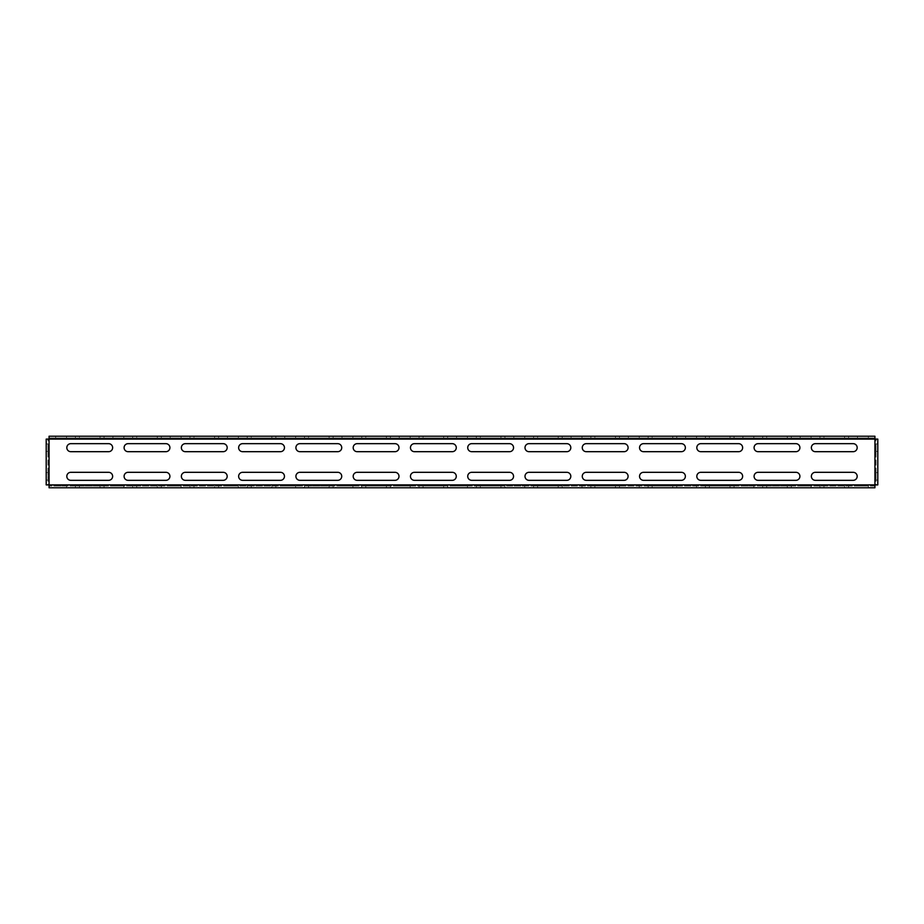 <?xml version="1.0" encoding="UTF-8"?>
<svg xmlns="http://www.w3.org/2000/svg" width="924" height="924" viewBox="0 0 924 924"><rect width="100%" height="100%" fill="white"/><g stroke="black" fill="none" stroke-linecap="round" stroke-linejoin="round"><path stroke-width="0.69" stroke-dasharray="4.62 3.46" d="M47.921 451.409L46.2 451.409L47.921 451.409L47.921 443.959L47.921 451.409M877.8 451.409L876.079 451.409L876.079 443.959L876.079 451.409L877.8 451.409M100.035 437.941L79.418 437.941L100.035 437.941L100.035 436.232L100.035 437.941M104.042 436.232L104.042 437.941M104.042 487.768L100.035 487.768L104.042 487.768L104.042 486.059L100.035 486.059L104.042 486.059M157.311 437.941L136.694 437.941L157.311 437.941L157.311 436.232L157.311 437.941M161.319 436.232L161.319 437.941M161.319 487.768L157.311 487.768L161.319 487.768L161.319 486.059L157.311 486.059L161.319 486.059M214.587 437.941L193.959 437.941L214.587 437.941L214.587 436.232L214.587 437.941M218.595 436.232L218.595 437.941M218.595 487.768L214.587 487.768L218.595 487.768L218.595 486.059L214.587 486.059L218.595 486.059M271.852 437.941L251.236 437.941L271.852 437.941L271.852 436.232L271.852 437.941M275.86 436.232L275.86 437.941M275.86 487.768L271.852 487.768L275.86 487.768L275.86 486.059L271.852 486.059L275.86 486.059M329.129 437.941L308.512 437.941L329.129 437.941L329.129 436.232L329.129 437.941M333.137 436.232L333.137 437.941M333.137 487.768L329.129 487.768L333.137 487.768L333.137 486.059L329.129 486.059L333.137 486.059M386.405 437.941L365.777 437.941L386.405 437.941L386.405 436.232L386.405 437.941M390.413 436.232L390.413 437.941M390.413 487.768L386.405 487.768L390.413 487.768L390.413 486.059L386.405 486.059L390.413 486.059M443.67 437.941L423.053 437.941L443.67 437.941L443.67 436.232L443.67 437.941M447.678 436.232L447.678 437.941M447.678 487.768L443.67 487.768L447.678 487.768L447.678 486.059L443.67 486.059L447.678 486.059M500.947 437.941L480.33 437.941L500.947 437.941L500.947 436.232L500.947 437.941M504.954 436.232L504.954 437.941M504.954 487.768L500.947 487.768L504.954 487.768L504.954 486.059L500.947 486.059L504.954 486.059M558.223 437.941L537.595 437.941L558.223 437.941L558.223 436.232L558.223 437.941M562.231 436.232L562.231 437.941M562.231 487.768L558.223 487.768L562.231 487.768L562.231 486.059L558.223 486.059L562.231 486.059M615.488 437.941L594.871 437.941L615.488 437.941L615.488 436.232L615.488 437.941M619.496 436.232L619.496 437.941M619.496 487.768L615.488 487.768L619.496 487.768L619.496 486.059L615.488 486.059L619.496 486.059M672.764 437.941L652.148 437.941L672.764 437.941L672.764 436.232L672.764 437.941M676.772 436.232L676.772 437.941M676.772 487.768L672.764 487.768L676.772 487.768L676.772 486.059L672.764 486.059L676.772 486.059M730.041 437.941L709.413 437.941L730.041 437.941L730.041 436.232L730.041 437.941M734.049 436.232L734.049 437.941M734.049 487.768L730.041 487.768L734.049 487.768L734.049 486.059L730.041 486.059L734.049 486.059M787.306 437.941L766.689 437.941L787.306 437.941L787.306 436.232L787.306 437.941M791.314 436.232L791.314 437.941M791.314 487.768L787.306 487.768L791.314 487.768L791.314 486.059L787.306 486.059L791.314 486.059M844.582 437.941L823.965 437.941L844.582 437.941L844.582 436.232L844.582 437.941M848.59 436.232L848.59 437.941M848.59 487.768L844.582 487.768L848.59 487.768L848.59 486.059L844.582 486.059L848.59 486.059M47.921 480.041L46.2 480.041L47.921 480.041L47.921 472.591L47.921 480.041M877.8 480.041L876.079 480.041L876.079 472.591L876.079 480.041L877.8 480.041M874.936 437.941L874.936 436.232L874.936 439.096L49.064 439.096L49.064 484.904L874.936 484.904L874.936 439.096L876.079 439.096L876.079 484.904L874.936 484.904L874.936 487.768L49.064 487.768L49.064 484.904L46.2 484.904L47.921 484.904L47.921 439.096L49.064 439.096L49.064 436.232L49.064 437.941L874.936 437.941L49.064 437.941M874.936 487.768L874.936 486.059L49.064 486.059L49.064 487.768M75.41 437.941L75.41 436.232L79.418 436.232L79.418 437.941L75.41 437.941L79.418 437.941L79.418 436.232L100.035 436.232M132.686 437.941L132.686 436.232L136.694 436.232L136.694 437.941L132.686 437.941L136.694 437.941L136.694 436.232L157.311 436.232M189.951 437.941L189.951 436.232L193.959 436.232L193.959 437.941L189.951 437.941L193.959 437.941L193.959 436.232L214.587 436.232M247.228 437.941L247.228 436.232L251.236 436.232L251.236 437.941L247.228 437.941L251.236 437.941L251.236 436.232L271.852 436.232M304.504 437.941L304.504 436.232L308.512 436.232L308.512 437.941L304.504 437.941L308.512 437.941L308.512 436.232L329.129 436.232M361.769 437.941L361.769 436.232L365.777 436.232L365.777 437.941L361.769 437.941L365.777 437.941L365.777 436.232L386.405 436.232M419.046 437.941L419.046 436.232L423.053 436.232L423.053 437.941L419.046 437.941L423.053 437.941L423.053 436.232L443.67 436.232M476.322 437.941L476.322 436.232L480.33 436.232L480.33 437.941L476.322 437.941L480.33 437.941L480.33 436.232L500.947 436.232M533.587 437.941L533.587 436.232L537.595 436.232L537.595 437.941L533.587 437.941L537.595 437.941L537.595 436.232L558.223 436.232M590.863 437.941L590.863 436.232L594.871 436.232L594.871 437.941L590.863 437.941L594.871 437.941L594.871 436.232L615.488 436.232M648.14 437.941L648.14 436.232L652.148 436.232L652.148 437.941L648.14 437.941L652.148 437.941L652.148 436.232L672.764 436.232M705.405 437.941L705.405 436.232L709.413 436.232L709.413 437.941L705.405 437.941L709.413 437.941L709.413 436.232L730.041 436.232M762.681 437.941L762.681 436.232L766.689 436.232L766.689 437.941L762.681 437.941L766.689 437.941L766.689 436.232L787.306 436.232M66.528 437.941L55.648 437.941L66.528 437.941L66.528 436.232L66.528 437.941M123.804 437.941L112.924 437.941L123.804 437.941L123.804 436.232L123.804 437.941M181.081 437.941L170.201 437.941L181.081 437.941L181.081 436.232L181.081 437.941M238.346 437.941L227.466 437.941L238.346 437.941L238.346 436.232L238.346 437.941M295.622 437.941L284.742 437.941L295.622 437.941L295.622 436.232L295.622 437.941M352.899 437.941L342.019 437.941L352.899 437.941L352.899 436.232L352.899 437.941M410.164 437.941L399.284 437.941L410.164 437.941L410.164 436.232L410.164 437.941M467.44 437.941L456.56 437.941L467.44 437.941L467.44 436.232L467.44 437.941M524.716 437.941L513.836 437.941L524.716 437.941L524.716 436.232L524.716 437.941M581.981 437.941L571.101 437.941L581.981 437.941L581.981 436.232L581.981 437.941M639.258 437.941L628.378 437.941L639.258 437.941L639.258 436.232L639.258 437.941M696.534 437.941L685.654 437.941L696.534 437.941L696.534 436.232L696.534 437.941M753.799 437.941L742.919 437.941L753.799 437.941L753.799 436.232L753.799 437.941M811.076 437.941L800.196 437.941L811.076 437.941L811.076 436.232L811.076 437.941M819.958 437.941L819.958 436.232L823.965 436.232L823.965 437.941L819.958 437.941L823.965 437.941L823.965 436.232L844.582 436.232M868.352 437.941L857.472 437.941L868.352 437.941L868.352 436.232L868.352 437.941M874.936 436.232L49.064 436.232M55.648 436.232L55.648 437.941L55.648 436.232L66.528 436.232M112.924 436.232L112.924 437.941L112.924 436.232L123.804 436.232M170.201 436.232L170.201 437.941L170.201 436.232L181.081 436.232M227.466 436.232L227.466 437.941L227.466 436.232L238.346 436.232M284.742 436.232L284.742 437.941L284.742 436.232L295.622 436.232M342.019 436.232L342.019 437.941L342.019 436.232L352.899 436.232M399.284 436.232L399.284 437.941L399.284 436.232L410.164 436.232M456.56 436.232L456.56 437.941L456.56 436.232L467.44 436.232M513.836 436.232L513.836 437.941L513.836 436.232L524.716 436.232M571.101 436.232L571.101 437.941L571.101 436.232L581.981 436.232M628.378 436.232L628.378 437.941L628.378 436.232L639.258 436.232M685.654 436.232L685.654 437.941L685.654 436.232L696.534 436.232M742.919 436.232L742.919 437.941L742.919 436.232L753.799 436.232M800.196 436.232L800.196 437.941L800.196 436.232L811.076 436.232M857.472 436.232L857.472 437.941L857.472 436.232L868.352 436.232M79.418 487.768L100.035 487.768L75.41 487.768L79.418 487.768L79.418 486.059L100.035 486.059L75.41 486.059L79.418 486.059L79.418 487.768M136.694 487.768L157.311 487.768L132.686 487.768L136.694 487.768L136.694 486.059L157.311 486.059L132.686 486.059L136.694 486.059L136.694 487.768M193.959 487.768L214.587 487.768L189.951 487.768L193.959 487.768L193.959 486.059L214.587 486.059L189.951 486.059L193.959 486.059L193.959 487.768M251.236 487.768L271.852 487.768L247.228 487.768L251.236 487.768L251.236 486.059L271.852 486.059L247.228 486.059L251.236 486.059L251.236 487.768M308.512 487.768L329.129 487.768L304.504 487.768L308.512 487.768L308.512 486.059L329.129 486.059L304.504 486.059L308.512 486.059L308.512 487.768M365.777 487.768L386.405 487.768L361.769 487.768L365.777 487.768L365.777 486.059L386.405 486.059L361.769 486.059L365.777 486.059L365.777 487.768M423.053 487.768L443.67 487.768L419.046 487.768L423.053 487.768L423.053 486.059L443.67 486.059L419.046 486.059L423.053 486.059L423.053 487.768M480.33 487.768L500.947 487.768L476.322 487.768L480.33 487.768L480.33 486.059L500.947 486.059L476.322 486.059L480.33 486.059L480.33 487.768M537.595 487.768L558.223 487.768L533.587 487.768L537.595 487.768L537.595 486.059L558.223 486.059L533.587 486.059L537.595 486.059L537.595 487.768M594.871 487.768L615.488 487.768L590.863 487.768L594.871 487.768L594.871 486.059L615.488 486.059L590.863 486.059L594.871 486.059L594.871 487.768M652.148 487.768L672.764 487.768L648.14 487.768L652.148 487.768L652.148 486.059L672.764 486.059L648.14 486.059L652.148 486.059L652.148 487.768M709.413 487.768L730.041 487.768L705.405 487.768L709.413 487.768L709.413 486.059L730.041 486.059L705.405 486.059L709.413 486.059L709.413 487.768M766.689 487.768L787.306 487.768L762.681 487.768L766.689 487.768L766.689 486.059L787.306 486.059L762.681 486.059L766.689 486.059L766.689 487.768M55.648 487.768L66.528 487.768L55.648 487.768L55.648 486.059L66.528 486.059L55.648 486.059L55.648 487.768M112.924 487.768L123.804 487.768L112.924 487.768L112.924 486.059L123.804 486.059L112.924 486.059L112.924 487.768M170.201 487.768L181.081 487.768L170.201 487.768L170.201 486.059L181.081 486.059L170.201 486.059L170.201 487.768M227.466 487.768L238.346 487.768L227.466 487.768L227.466 486.059L238.346 486.059L227.466 486.059L227.466 487.768M284.742 487.768L295.622 487.768L284.742 487.768L284.742 486.059L295.622 486.059L284.742 486.059L284.742 487.768M342.019 487.768L352.899 487.768L342.019 487.768L342.019 486.059L352.899 486.059L342.019 486.059L342.019 487.768M399.284 487.768L410.164 487.768L399.284 487.768L399.284 486.059L410.164 486.059L399.284 486.059L399.284 487.768M456.56 487.768L467.44 487.768L456.56 487.768L456.56 486.059L467.44 486.059L456.56 486.059L456.56 487.768M513.836 487.768L524.716 487.768L513.836 487.768L513.836 486.059L524.716 486.059L513.836 486.059L513.836 487.768M571.101 487.768L581.981 487.768L571.101 487.768L571.101 486.059L581.981 486.059L571.101 486.059L571.101 487.768M628.378 487.768L639.258 487.768L628.378 487.768L628.378 486.059L639.258 486.059L628.378 486.059L628.378 487.768M685.654 487.768L696.534 487.768L685.654 487.768L685.654 486.059L696.534 486.059L685.654 486.059L685.654 487.768M742.919 487.768L753.799 487.768L742.919 487.768L742.919 486.059L753.799 486.059L742.919 486.059L742.919 487.768M800.196 487.768L811.076 487.768L800.196 487.768L800.196 486.059L811.076 486.059L800.196 486.059L800.196 487.768M823.965 487.768L844.582 487.768L819.958 487.768L823.965 487.768L823.965 486.059L844.582 486.059L819.958 486.059L823.965 486.059L823.965 487.768M857.472 487.768L868.352 487.768L857.472 487.768L857.472 486.059L868.352 486.059L857.472 486.059L857.472 487.768M874.936 486.059L49.064 486.059M758.096 480.33L795.899 480.33A4.008 4.008 0 0 0 799.907 476.322A4.008 4.008 0 0 0 795.899 472.314L758.096 472.314A4.008 4.008 0 0 0 754.088 476.322A4.008 4.008 0 0 0 758.096 480.33M758.096 451.686L795.899 451.686A4.008 4.008 0 0 0 799.907 447.678A4.008 4.008 0 0 0 795.899 443.67L758.096 443.67A4.008 4.008 0 0 0 754.088 447.678A4.008 4.008 0 0 0 758.096 451.686M815.372 451.686L853.175 451.686A4.008 4.008 0 0 0 857.183 447.678A4.008 4.008 0 0 0 853.175 443.67L815.372 443.67A4.008 4.008 0 0 0 811.364 447.678A4.008 4.008 0 0 0 815.372 451.686M815.372 480.33L853.175 480.33A4.008 4.008 0 0 0 857.183 476.322A4.008 4.008 0 0 0 853.175 472.314L815.372 472.314A4.008 4.008 0 0 0 811.364 476.322A4.008 4.008 0 0 0 815.372 480.33M738.623 451.686A4.008 4.008 0 0 0 742.642 447.678A4.008 4.008 0 0 0 738.623 443.67L700.831 443.67A4.008 4.008 0 0 0 696.823 447.678A4.008 4.008 0 0 0 700.831 451.686L738.623 451.686M681.358 451.686A4.008 4.008 0 0 0 685.365 447.678A4.008 4.008 0 0 0 681.358 443.67L643.554 443.67A4.008 4.008 0 0 0 639.547 447.678A4.008 4.008 0 0 0 643.554 451.686L681.358 451.686M624.081 451.686A4.008 4.008 0 0 0 628.089 447.678A4.008 4.008 0 0 0 624.081 443.67L586.278 443.67A4.008 4.008 0 0 0 582.27 447.678A4.008 4.008 0 0 0 586.278 451.686L624.081 451.686M566.805 451.686A4.008 4.008 0 0 0 570.813 447.678A4.008 4.008 0 0 0 566.805 443.67L529.013 443.67A4.008 4.008 0 0 0 525.005 447.678A4.008 4.008 0 0 0 529.013 451.686L566.805 451.686M509.54 451.686A4.008 4.008 0 0 0 513.548 447.678A4.008 4.008 0 0 0 509.54 443.67L471.737 443.67A4.008 4.008 0 0 0 467.729 447.678A4.008 4.008 0 0 0 471.737 451.686L509.54 451.686M452.263 451.686A4.008 4.008 0 0 0 456.271 447.678A4.008 4.008 0 0 0 452.263 443.67L414.46 443.67A4.008 4.008 0 0 0 410.452 447.678A4.008 4.008 0 0 0 414.46 451.686L452.263 451.686M394.987 451.686A4.008 4.008 0 0 0 398.995 447.678A4.008 4.008 0 0 0 394.987 443.67L357.195 443.67A4.008 4.008 0 0 0 353.187 447.678A4.008 4.008 0 0 0 357.195 451.686L394.987 451.686M337.722 451.686A4.008 4.008 0 0 0 341.73 447.678A4.008 4.008 0 0 0 337.722 443.67L299.919 443.67A4.008 4.008 0 0 0 295.911 447.678A4.008 4.008 0 0 0 299.919 451.686L337.722 451.686M280.446 451.686A4.008 4.008 0 0 0 284.453 447.678A4.008 4.008 0 0 0 280.446 443.67L242.642 443.67A4.008 4.008 0 0 0 238.635 447.678A4.008 4.008 0 0 0 242.642 451.686L280.446 451.686M223.169 451.686A4.008 4.008 0 0 0 227.177 447.678A4.008 4.008 0 0 0 223.169 443.67L185.377 443.67A4.008 4.008 0 0 0 181.358 447.678A4.008 4.008 0 0 0 185.377 451.686L223.169 451.686M165.904 451.686A4.008 4.008 0 0 0 169.912 447.678A4.008 4.008 0 0 0 165.904 443.67L128.101 443.67A4.008 4.008 0 0 0 124.093 447.678A4.008 4.008 0 0 0 128.101 451.686L165.904 451.686M108.628 451.686A4.008 4.008 0 0 0 112.636 447.678A4.008 4.008 0 0 0 108.628 443.67L70.825 443.67A4.008 4.008 0 0 0 66.817 447.678A4.008 4.008 0 0 0 70.825 451.686L108.628 451.686M738.623 480.33A4.008 4.008 0 0 0 742.642 476.322A4.008 4.008 0 0 0 738.623 472.314L700.831 472.314A4.008 4.008 0 0 0 696.823 476.322A4.008 4.008 0 0 0 700.831 480.33L738.623 480.33M681.358 480.33A4.008 4.008 0 0 0 685.365 476.322A4.008 4.008 0 0 0 681.358 472.314L643.554 472.314A4.008 4.008 0 0 0 639.547 476.322A4.008 4.008 0 0 0 643.554 480.33L681.358 480.33M624.081 480.33A4.008 4.008 0 0 0 628.089 476.322A4.008 4.008 0 0 0 624.081 472.314L586.278 472.314A4.008 4.008 0 0 0 582.27 476.322A4.008 4.008 0 0 0 586.278 480.33L624.081 480.33M566.805 480.33A4.008 4.008 0 0 0 570.813 476.322A4.008 4.008 0 0 0 566.805 472.314L529.013 472.314A4.008 4.008 0 0 0 525.005 476.322A4.008 4.008 0 0 0 529.013 480.33L566.805 480.33M509.54 480.33A4.008 4.008 0 0 0 513.548 476.322A4.008 4.008 0 0 0 509.54 472.314L471.737 472.314A4.008 4.008 0 0 0 467.729 476.322A4.008 4.008 0 0 0 471.737 480.33L509.54 480.33M452.263 480.33A4.008 4.008 0 0 0 456.271 476.322A4.008 4.008 0 0 0 452.263 472.314L414.46 472.314A4.008 4.008 0 0 0 410.452 476.322A4.008 4.008 0 0 0 414.46 480.33L452.263 480.33M394.987 480.33A4.008 4.008 0 0 0 398.995 476.322A4.008 4.008 0 0 0 394.987 472.314L357.195 472.314A4.008 4.008 0 0 0 353.187 476.322A4.008 4.008 0 0 0 357.195 480.33L394.987 480.33M337.722 480.33A4.008 4.008 0 0 0 341.73 476.322A4.008 4.008 0 0 0 337.722 472.314L299.919 472.314A4.008 4.008 0 0 0 295.911 476.322A4.008 4.008 0 0 0 299.919 480.33L337.722 480.33M280.446 480.33A4.008 4.008 0 0 0 284.453 476.322A4.008 4.008 0 0 0 280.446 472.314L242.642 472.314A4.008 4.008 0 0 0 238.635 476.322A4.008 4.008 0 0 0 242.642 480.33L280.446 480.33M223.169 480.33A4.008 4.008 0 0 0 227.177 476.322A4.008 4.008 0 0 0 223.169 472.314L185.377 472.314A4.008 4.008 0 0 0 181.358 476.322A4.008 4.008 0 0 0 185.377 480.33L223.169 480.33M165.904 480.33A4.008 4.008 0 0 0 169.912 476.322A4.008 4.008 0 0 0 165.904 472.314L128.101 472.314A4.008 4.008 0 0 0 124.093 476.322A4.008 4.008 0 0 0 128.101 480.33L165.904 480.33M108.628 480.33A4.008 4.008 0 0 0 112.636 476.322A4.008 4.008 0 0 0 108.628 472.314L70.825 472.314A4.008 4.008 0 0 0 66.817 476.322A4.008 4.008 0 0 0 70.825 480.33L108.628 480.33M47.921 439.096L46.2 439.096L47.921 439.096L47.921 484.904M46.2 439.096L46.2 484.904M876.079 439.096L877.8 439.096L876.079 439.096L876.079 484.904L877.8 484.904L876.079 484.904M877.8 484.904L877.8 439.096M877.8 472.591L876.079 472.591L877.8 472.591M47.921 472.591L46.2 472.591L47.921 472.591M868.352 486.059L868.352 487.768L868.352 486.059M811.076 486.059L811.076 487.768L811.076 486.059M753.799 486.059L753.799 487.768L753.799 486.059M696.534 486.059L696.534 487.768L696.534 486.059M639.258 486.059L639.258 487.768L639.258 486.059M581.981 486.059L581.981 487.768L581.981 486.059M524.716 486.059L524.716 487.768L524.716 486.059M467.44 486.059L467.44 487.768L467.44 486.059M410.164 486.059L410.164 487.768L410.164 486.059M352.899 486.059L352.899 487.768L352.899 486.059M295.622 486.059L295.622 487.768L295.622 486.059M238.346 486.059L238.346 487.768L238.346 486.059M181.081 486.059L181.081 487.768L181.081 486.059M123.804 486.059L123.804 487.768L123.804 486.059M66.528 486.059L66.528 487.768L66.528 486.059M877.8 443.959L876.079 443.959L877.8 443.959M47.921 443.959L46.2 443.959L47.921 443.959M100.035 486.059L100.035 487.768L100.035 486.059M157.311 486.059L157.311 487.768L157.311 486.059M214.587 486.059L214.587 487.768L214.587 486.059M271.852 486.059L271.852 487.768L271.852 486.059M329.129 486.059L329.129 487.768L329.129 486.059M386.405 486.059L386.405 487.768L386.405 486.059M443.67 486.059L443.67 487.768L443.67 486.059M500.947 486.059L500.947 487.768L500.947 486.059M558.223 486.059L558.223 487.768L558.223 486.059M615.488 486.059L615.488 487.768L615.488 486.059M672.764 486.059L672.764 487.768L672.764 486.059M730.041 486.059L730.041 487.768L730.041 486.059M787.306 486.059L787.306 487.768L787.306 486.059M844.582 486.059L844.582 487.768L844.582 486.059M819.958 486.059L819.958 487.768M762.681 486.059L762.681 487.768M705.405 486.059L705.405 487.768M648.14 486.059L648.14 487.768M590.863 486.059L590.863 487.768M533.587 486.059L533.587 487.768M476.322 486.059L476.322 487.768M419.046 486.059L419.046 487.768M361.769 486.059L361.769 487.768M304.504 486.059L304.504 487.768M247.228 486.059L247.228 487.768M189.951 486.059L189.951 487.768M132.686 486.059L132.686 487.768M75.41 486.059L75.41 487.768"/><path stroke-width="1.39" d="M46.2 447.678L46.2 451.409L46.2 447.678M877.8 447.678L877.8 451.409L877.8 447.678M100.035 436.232L75.41 436.232M157.311 436.232L132.686 436.232M214.587 436.232L189.951 436.232M271.852 436.232L247.228 436.232M329.129 436.232L304.504 436.232M386.405 436.232L361.769 436.232M443.67 436.232L419.046 436.232M500.947 436.232L476.322 436.232M558.223 436.232L533.587 436.232M615.488 436.232L590.863 436.232M672.764 436.232L648.14 436.232M730.041 436.232L705.405 436.232M787.306 436.232L762.681 436.232M844.582 436.232L819.958 436.232M46.2 476.322L46.2 472.591L46.2 476.322M877.8 476.322L877.8 472.591L877.8 476.322M874.936 487.768L874.936 484.904L46.2 484.904L46.2 439.096L49.064 439.096L49.064 436.232L874.936 436.232L874.936 439.096L877.8 439.096L877.8 484.904L874.936 484.904L874.936 439.096L49.064 439.096L49.064 487.768L874.936 487.768M66.528 436.232L55.648 436.232M123.804 436.232L112.924 436.232M181.081 436.232L170.201 436.232M238.346 436.232L227.466 436.232M295.622 436.232L284.742 436.232M352.899 436.232L342.019 436.232M410.164 436.232L399.284 436.232M467.44 436.232L456.56 436.232M524.716 436.232L513.836 436.232M581.981 436.232L571.101 436.232M639.258 436.232L628.378 436.232M696.534 436.232L685.654 436.232M753.799 436.232L742.919 436.232M811.076 436.232L800.196 436.232M868.352 436.232L857.472 436.232M795.899 480.33A4.008 4.008 0 0 0 799.907 476.322A4.008 4.008 0 0 0 795.899 472.314L758.096 472.314A4.008 4.008 0 0 0 754.088 476.322A4.008 4.008 0 0 0 758.096 480.33L795.899 480.33M795.899 451.686A4.008 4.008 0 0 0 799.907 447.678A4.008 4.008 0 0 0 795.899 443.67L758.096 443.67A4.008 4.008 0 0 0 754.088 447.678A4.008 4.008 0 0 0 758.096 451.686L795.899 451.686M853.175 451.686A4.008 4.008 0 0 0 857.183 447.678A4.008 4.008 0 0 0 853.175 443.67L815.372 443.67A4.008 4.008 0 0 0 811.364 447.678A4.008 4.008 0 0 0 815.372 451.686L853.175 451.686M853.175 480.33A4.008 4.008 0 0 0 857.183 476.322A4.008 4.008 0 0 0 853.175 472.314L815.372 472.314A4.008 4.008 0 0 0 811.364 476.322A4.008 4.008 0 0 0 815.372 480.33L853.175 480.33M738.623 451.686A4.008 4.008 0 0 0 742.642 447.678A4.008 4.008 0 0 0 738.623 443.67L700.831 443.67A4.008 4.008 0 0 0 696.823 447.678A4.008 4.008 0 0 0 700.831 451.686L738.623 451.686M681.358 451.686A4.008 4.008 0 0 0 685.365 447.678A4.008 4.008 0 0 0 681.358 443.67L643.554 443.67A4.008 4.008 0 0 0 639.547 447.678A4.008 4.008 0 0 0 643.554 451.686L681.358 451.686M624.081 451.686A4.008 4.008 0 0 0 628.089 447.678A4.008 4.008 0 0 0 624.081 443.67L586.278 443.67A4.008 4.008 0 0 0 582.27 447.678A4.008 4.008 0 0 0 586.278 451.686L624.081 451.686M566.805 451.686A4.008 4.008 0 0 0 570.813 447.678A4.008 4.008 0 0 0 566.805 443.67L529.013 443.67A4.008 4.008 0 0 0 525.005 447.678A4.008 4.008 0 0 0 529.013 451.686L566.805 451.686M509.54 451.686A4.008 4.008 0 0 0 513.548 447.678A4.008 4.008 0 0 0 509.54 443.67L471.737 443.67A4.008 4.008 0 0 0 467.729 447.678A4.008 4.008 0 0 0 471.737 451.686L509.54 451.686M452.263 451.686A4.008 4.008 0 0 0 456.271 447.678A4.008 4.008 0 0 0 452.263 443.67L414.46 443.67A4.008 4.008 0 0 0 410.452 447.678A4.008 4.008 0 0 0 414.46 451.686L452.263 451.686M394.987 451.686A4.008 4.008 0 0 0 398.995 447.678A4.008 4.008 0 0 0 394.987 443.67L357.195 443.67A4.008 4.008 0 0 0 353.187 447.678A4.008 4.008 0 0 0 357.195 451.686L394.987 451.686M337.722 451.686A4.008 4.008 0 0 0 341.73 447.678A4.008 4.008 0 0 0 337.722 443.67L299.919 443.67A4.008 4.008 0 0 0 295.911 447.678A4.008 4.008 0 0 0 299.919 451.686L337.722 451.686M280.446 451.686A4.008 4.008 0 0 0 284.453 447.678A4.008 4.008 0 0 0 280.446 443.67L242.642 443.67A4.008 4.008 0 0 0 238.635 447.678A4.008 4.008 0 0 0 242.642 451.686L280.446 451.686M223.169 451.686A4.008 4.008 0 0 0 227.177 447.678A4.008 4.008 0 0 0 223.169 443.67L185.377 443.67A4.008 4.008 0 0 0 181.358 447.678A4.008 4.008 0 0 0 185.377 451.686L223.169 451.686M165.904 451.686A4.008 4.008 0 0 0 169.912 447.678A4.008 4.008 0 0 0 165.904 443.67L128.101 443.67A4.008 4.008 0 0 0 124.093 447.678A4.008 4.008 0 0 0 128.101 451.686L165.904 451.686M108.628 451.686A4.008 4.008 0 0 0 112.636 447.678A4.008 4.008 0 0 0 108.628 443.67L70.825 443.67A4.008 4.008 0 0 0 66.817 447.678A4.008 4.008 0 0 0 70.825 451.686L108.628 451.686M738.623 480.33A4.008 4.008 0 0 0 742.642 476.322A4.008 4.008 0 0 0 738.623 472.314L700.831 472.314A4.008 4.008 0 0 0 696.823 476.322A4.008 4.008 0 0 0 700.831 480.33L738.623 480.33M681.358 480.33A4.008 4.008 0 0 0 685.365 476.322A4.008 4.008 0 0 0 681.358 472.314L643.554 472.314A4.008 4.008 0 0 0 639.547 476.322A4.008 4.008 0 0 0 643.554 480.33L681.358 480.33M624.081 480.33A4.008 4.008 0 0 0 628.089 476.322A4.008 4.008 0 0 0 624.081 472.314L586.278 472.314A4.008 4.008 0 0 0 582.27 476.322A4.008 4.008 0 0 0 586.278 480.33L624.081 480.33M566.805 480.33A4.008 4.008 0 0 0 570.813 476.322A4.008 4.008 0 0 0 566.805 472.314L529.013 472.314A4.008 4.008 0 0 0 525.005 476.322A4.008 4.008 0 0 0 529.013 480.33L566.805 480.33M509.54 480.33A4.008 4.008 0 0 0 513.548 476.322A4.008 4.008 0 0 0 509.54 472.314L471.737 472.314A4.008 4.008 0 0 0 467.729 476.322A4.008 4.008 0 0 0 471.737 480.33L509.54 480.33M452.263 480.33A4.008 4.008 0 0 0 456.271 476.322A4.008 4.008 0 0 0 452.263 472.314L414.46 472.314A4.008 4.008 0 0 0 410.452 476.322A4.008 4.008 0 0 0 414.46 480.33L452.263 480.33M394.987 480.33A4.008 4.008 0 0 0 398.995 476.322A4.008 4.008 0 0 0 394.987 472.314L357.195 472.314A4.008 4.008 0 0 0 353.187 476.322A4.008 4.008 0 0 0 357.195 480.33L394.987 480.33M337.722 480.33A4.008 4.008 0 0 0 341.73 476.322A4.008 4.008 0 0 0 337.722 472.314L299.919 472.314A4.008 4.008 0 0 0 295.911 476.322A4.008 4.008 0 0 0 299.919 480.33L337.722 480.33M280.446 480.33A4.008 4.008 0 0 0 284.453 476.322A4.008 4.008 0 0 0 280.446 472.314L242.642 472.314A4.008 4.008 0 0 0 238.635 476.322A4.008 4.008 0 0 0 242.642 480.33L280.446 480.33M223.169 480.33A4.008 4.008 0 0 0 227.177 476.322A4.008 4.008 0 0 0 223.169 472.314L185.377 472.314A4.008 4.008 0 0 0 181.358 476.322A4.008 4.008 0 0 0 185.377 480.33L223.169 480.33M165.904 480.33A4.008 4.008 0 0 0 169.912 476.322A4.008 4.008 0 0 0 165.904 472.314L128.101 472.314A4.008 4.008 0 0 0 124.093 476.322A4.008 4.008 0 0 0 128.101 480.33L165.904 480.33M108.628 480.33A4.008 4.008 0 0 0 112.636 476.322A4.008 4.008 0 0 0 108.628 472.314L70.825 472.314A4.008 4.008 0 0 0 66.817 476.322A4.008 4.008 0 0 0 70.825 480.33L108.628 480.33"/></g></svg>
